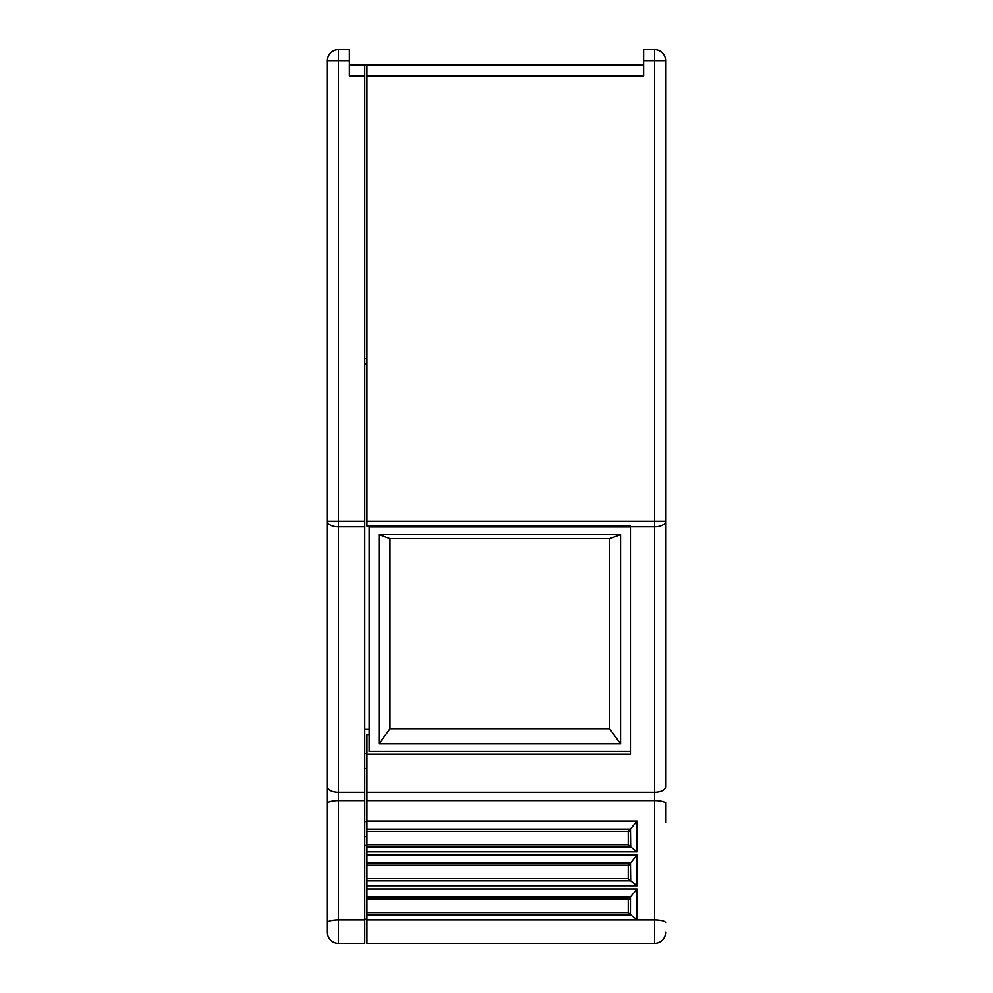<?xml version="1.0" encoding="UTF-8"?>
<svg xmlns="http://www.w3.org/2000/svg" width="993" height="993" viewBox="0 0 993 993"><rect width="100%" height="100%" fill="white"/><g stroke="black" fill="none" stroke-linecap="round" stroke-linejoin="round"><path stroke-width="1.49" d="M369.148 734.634L366.951 734.634L366.951 754.395L630.443 754.395L630.443 526.178L366.951 526.178L366.951 521.35L654.598 521.35L654.598 60.635L643.625 60.635L643.625 76.002L366.951 76.002L366.951 521.35M665.583 802.369L665.583 822.576M643.625 60.635L643.625 49.65L654.598 49.65L654.598 60.635L665.583 60.635L665.583 786.804A10.985 5.486 -0 0 1 654.598 792.29L654.598 526.849L630.443 526.849M366.951 76.002L366.951 65.017L643.625 65.017M349.375 65.017L364.754 65.017L364.754 943.35L338.402 943.35A10.985 10.985 0 0 1 327.417 932.365L327.417 835.758M366.951 65.017L364.754 65.017M366.951 919.692L366.951 914.801L630.667 914.801L637.034 919.692L366.951 919.853L654.598 919.853L654.598 800.619L366.951 800.619L366.951 821.074L637.034 821.074L630.468 829.006L630.667 846.93L366.951 846.93L366.951 821.074M637.034 821.074L637.034 851.82L366.951 851.82L366.951 855.01L637.034 855.01L630.468 862.942L630.667 880.865L366.951 880.865L366.951 855.01M637.034 855.01L637.034 885.756L366.951 885.756L366.951 888.946L637.034 888.946L637.034 919.692M665.583 922.696A10.985 2.842 0 0 0 654.598 919.853L654.598 943.35A10.985 10.985 0 0 0 665.583 932.365A10.985 10.985 0 0 1 654.598 943.35L366.951 943.35L366.951 919.853M366.951 914.801L366.951 888.946M366.951 885.756L366.951 880.865M366.951 851.82L366.951 846.93M366.951 800.619L366.951 792.29L654.598 792.29L654.598 800.619A10.985 2.842 -0 0 1 665.583 803.461M366.951 754.395L366.951 792.29M366.951 912.604L628.246 912.604L630.443 914.801L630.468 896.878L637.034 888.946M637.034 851.82L630.667 846.93M366.951 844.733L628.246 844.733L628.246 831.414A33.936 8.788 90 0 1 628.246 831.253L630.468 829.006M637.034 885.756L630.667 880.865M366.951 878.668L628.246 878.668L628.246 865.35A33.936 8.788 90 0 1 628.246 865.188L630.468 862.942M628.246 912.604L628.246 899.286A33.936 8.788 90 0 1 628.246 899.124L630.468 896.878M628.246 844.733L630.443 846.93M628.246 831.414L630.443 831.414M628.246 878.668L630.443 880.865M628.246 865.35L630.443 865.35M628.246 899.286L630.443 899.286M665.583 60.635A10.985 10.985 0 0 0 654.598 49.65A10.985 10.985 0 0 1 665.583 60.635M327.417 803.126L327.417 808.277L327.417 803.126M327.417 756.703L327.417 802.369M364.754 800.619L338.402 800.619A10.985 2.842 180 0 0 327.417 803.461L327.417 932.365A10.985 10.985 0 0 0 338.402 943.35L338.402 919.853L364.754 919.853M327.417 803.461L327.417 60.635A10.985 10.985 0 0 1 338.402 49.65L349.375 49.65L349.375 76.002L364.754 76.002M364.754 526.849L338.402 526.849A10.985 5.486 180 0 1 327.417 521.35L327.417 786.804A10.985 5.486 180 0 0 338.402 792.29L364.754 792.29M364.754 919.195L366.951 919.195L364.754 919.195M369.148 729.421L364.754 729.421M609.59 538.628L609.59 728.788L390.001 728.788L390.001 538.628L609.59 538.628L620.563 534.606L620.563 743.782L379.028 743.782L379.028 534.606L620.563 534.606M630.443 526.998L369.148 526.998L369.148 751.391L630.443 751.391M369.148 526.998L369.148 526.178M379.028 534.606L390.001 538.628M390.001 728.788L379.028 743.782M609.59 728.788L620.563 743.782M628.246 899.124L366.951 899.124M628.246 865.188L366.951 865.188M628.246 831.253L366.951 831.253M366.951 829.13L630.394 829.13M366.951 863.066L630.394 863.066M366.951 897.002L630.394 897.002M654.598 526.849L654.598 521.35L665.583 521.35A10.985 5.486 0 0 1 654.598 526.849M366.951 364.17L364.754 364.17M349.375 60.635L338.402 60.635L338.402 919.853A10.985 2.842 0 0 0 327.417 922.696M327.417 521.35L364.754 521.35M364.754 358.684L366.951 358.684M366.951 836.64L364.754 836.64M366.951 845.44L364.754 845.44M364.754 753.563L366.951 753.563M364.754 821.645L366.951 821.645M366.951 768.57L364.754 768.57M338.402 49.65L338.402 60.635L327.417 60.635"/></g></svg>
